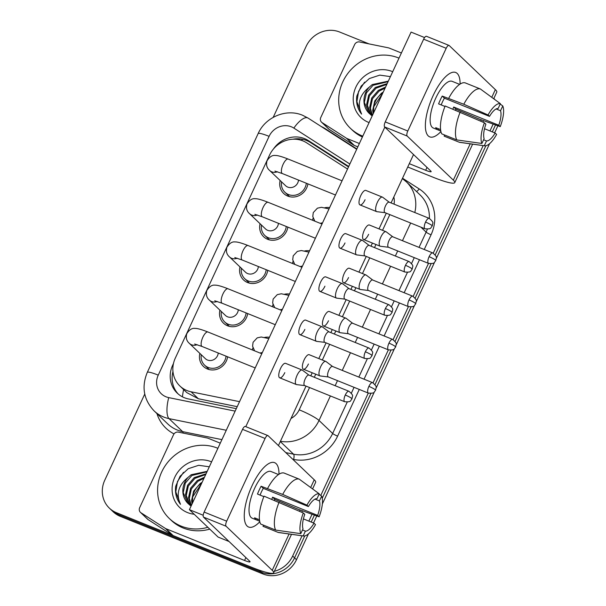 <?xml version="1.0" encoding="UTF-8"?>
<svg xmlns="http://www.w3.org/2000/svg" width="606" height="606" viewBox="0 0 606 606"><rect width="100%" height="100%" fill="white"/><g stroke="black" fill="none" stroke-linecap="round" stroke-linejoin="round"><path stroke-width="0.91" d="M227.636 356.805A14.756 13.643 133.7 0 1 207.464 369.016A14.756 13.643 133.7 0 1 203.427 366.418A14.756 13.643 133.7 0 1 199.859 353.404M247.702 313.567A14.756 13.643 133.7 0 1 227.53 325.786A14.756 13.643 133.7 0 1 223.493 323.187A14.756 13.643 133.7 0 1 219.925 310.174M267.769 270.337A14.756 13.643 133.7 0 1 247.596 282.555A14.756 13.643 133.7 0 1 243.567 279.957A14.756 13.643 133.7 0 1 239.991 266.943M287.842 227.106A14.756 13.643 133.7 0 1 267.663 239.317A14.756 13.643 133.7 0 1 263.633 236.726A14.756 13.643 133.7 0 1 260.057 223.712M307.909 183.876A14.756 13.643 133.7 0 1 287.729 196.086A14.756 13.643 133.7 0 1 283.699 193.496A14.756 13.643 133.7 0 1 280.123 180.482M347.526 169.036L306.659 142.827A26.035 24.073 -46.3 0 0 302.909 140.895A26.035 24.073 -46.3 0 0 269.496 155.204L175.331 358.063A26.035 24.073 -46.3 0 0 179.891 385.992A26.035 24.073 -46.3 0 0 191.095 391.802L239.544 401.657M179.891 385.992L186.845 392.635L198.389 398.771L237.219 406.671M292.516 263.481A14.756 13.643 133.7 0 1 293.062 261.337M304.757 250.952A14.756 13.643 133.7 0 1 309.568 250.816M272.45 306.712A14.756 13.643 133.7 0 1 272.995 304.568M284.691 294.183A14.756 13.643 133.7 0 1 289.501 294.046M252.384 349.942A14.756 13.643 133.7 0 1 252.929 347.799M264.625 337.413A14.756 13.643 133.7 0 1 269.435 337.277M312.582 220.251A14.756 13.643 133.7 0 1 313.128 218.107M324.831 207.722A14.756 13.643 133.7 0 1 329.634 207.585M263.777 571.655A26.035 24.073 133.7 0 1 259.247 570.344L116.458 512.691L118.367 514.524A26.035 24.073 133.7 0 1 111.254 509.934A26.035 24.073 133.7 0 0 118.367 514.524L261.156 572.17L118.367 514.524L120.283 516.35A26.035 24.073 133.7 0 1 113.163 511.767L109.338 508.108A26.035 24.073 133.7 0 1 104.777 480.179L144.751 394.059M302.053 535.787L292.66 556.035L294.569 557.861A26.035 24.073 133.7 0 1 261.156 572.17A26.035 24.073 133.7 0 0 294.569 557.861L304.75 535.924L294.569 557.861L296.485 559.694A26.035 24.073 133.7 0 1 263.072 573.996L120.283 516.35M495.526 124.942L492.307 131.881L495.526 124.942M485.868 145.758L435.222 254.861L485.868 145.758M431.071 263.792L415.155 298.091L431.071 263.792M411.004 307.03L395.089 341.322L411.004 307.03M390.938 350.26L375.016 384.552L390.938 350.26M370.872 393.491L322.263 498.2L370.872 393.491M314.416 515.115L311.196 522.054L314.416 515.115M493.845 98.414A26.035 24.073 133.7 0 1 495.041 99.732M497.897 125.79A26.035 24.073 133.7 0 1 497.882 125.821L494.632 132.82M489.595 143.667L436.282 258.52M434.555 262.246L416.216 301.75M414.489 305.477L396.15 344.981M394.423 348.708L376.084 388.211M374.349 391.938L322.362 503.942M316.779 515.964L313.522 522.993M308.484 533.841L296.485 559.694M348.715 166.468L308.363 140.584A26.035 24.073 -46.3 0 0 304.613 138.645A26.035 24.073 -46.3 0 0 273.427 149.031M292.918 139.213A26.035 24.073 133.7 0 1 306.522 140.478A26.035 24.073 133.7 0 1 310.272 142.41L348.503 166.93M273.192 117.367L306.174 46.306A26.035 24.073 133.7 0 1 339.587 32.004L369.031 43.89M116.458 512.691A26.035 24.073 133.7 0 1 109.338 508.108M292.66 556.035A26.035 24.073 133.7 0 1 274.351 571.276M493.163 124.094L489.981 130.941M483.164 145.614L433.245 253.164M428.503 263.383L413.178 296.395M408.436 306.613L393.112 339.625M388.37 349.844L373.046 382.856M368.296 393.074L320.779 495.458M312.045 514.259L308.871 521.115M173.49 363.441L172.68 365.198A26.035 24.073 -46.3 0 0 177.24 393.127A26.035 24.073 -46.3 0 0 188.436 398.937L236.295 408.671M178.225 394.014A26.035 24.073 133.7 0 1 172.968 371.531M281.532 181.823A13.021 12.037 -46.3 0 0 284.896 192.238A13.021 12.037 -46.3 0 0 288.456 194.526A13.021 12.037 -46.3 0 0 306.325 183.239M274.904 171.097L282.366 173.566A7.81 2.795 112 0 1 282.934 164.711A7.81 2.795 112 0 1 283.138 164.264A7.81 2.795 112 0 1 288.214 159.083C279.487 155.666 276.563 155.409 275.192 155.484C272.276 155.06 269.556 156.825 267.041 160.772C265.936 164.771 266.807 168.006 269.647 170.475L285.623 185.731A7.81 7.219 -46.3 0 0 287.759 187.102A7.81 7.219 -46.3 0 0 298.5 180.08M382.787 197.351A7.81 2.795 112 0 0 382.689 197.261A7.81 2.795 112 0 0 382.454 197.132A7.81 2.795 112 0 0 377.379 202.313A7.81 2.795 112 0 0 376.273 211.396A7.81 2.795 112 0 0 376.606 211.615A7.81 2.795 112 0 0 376.871 211.683L385.022 212.676M389.325 202.275A5.643 2.015 112 0 0 389.158 202.177A5.643 2.015 112 0 0 385.492 205.919A5.643 2.015 112 0 0 384.689 212.479A5.643 2.015 112 0 0 384.931 212.638L424.988 228.81C428.806 229.098 430.783 228.735 430.942 227.712L432.222 225.955A5.643 0.742 24.9 0 0 431.987 225.553A5.643 0.742 -155.1 0 0 425.548 222.091A5.643 2.015 112 0 0 424.988 228.81M314.234 220.364A13.021 12.037 -46.3 0 0 314.15 220.887M386.34 231.939A7.81 2.795 112 0 0 386.242 231.856A7.81 2.795 112 0 0 386.007 231.719A7.81 2.795 112 0 0 380.932 236.908A7.81 2.795 112 0 0 379.818 245.983A7.81 2.795 112 0 0 380.159 246.203A7.81 2.795 112 0 0 380.416 246.271L388.575 247.263M392.877 236.863A5.643 2.015 112 0 0 392.711 236.764A5.643 2.015 112 0 0 389.044 240.514A5.643 2.015 112 0 0 388.241 247.066A5.643 2.015 112 0 0 388.484 247.225L428.54 263.398C432.351 263.686 434.335 263.322 434.487 262.307L435.767 260.542A5.643 0.742 24.9 0 0 435.54 260.141A5.643 0.742 -155.1 0 0 429.101 256.686A5.643 2.015 112 0 0 428.54 263.398M261.466 225.053A13.021 12.037 -46.3 0 0 264.83 235.469A13.021 12.037 -46.3 0 0 268.39 237.757A13.021 12.037 -46.3 0 0 286.259 226.47M254.838 214.327L262.3 216.796A7.81 2.795 112 0 1 262.868 207.941A7.81 2.795 112 0 1 263.072 207.502A7.81 2.795 112 0 1 268.147 202.313C259.421 198.897 256.497 198.639 255.126 198.715C252.21 198.291 249.49 200.056 246.975 204.002C245.869 208.002 246.74 211.236 249.581 213.706L265.557 228.962A7.81 7.219 -46.3 0 0 267.693 230.333A7.81 7.219 -46.3 0 0 278.434 223.311M362.721 240.582A7.81 2.795 112 0 0 362.623 240.491A7.81 2.795 112 0 0 362.388 240.362A7.81 2.795 112 0 0 357.313 245.551A7.81 2.795 112 0 0 356.207 254.626A7.81 2.795 112 0 0 356.54 254.846A7.81 2.795 112 0 0 356.798 254.914L364.956 255.906M369.259 245.506A5.643 2.015 112 0 0 369.092 245.407A5.643 2.015 112 0 0 365.426 249.157A5.643 2.015 112 0 0 364.623 255.709A5.643 2.015 112 0 0 364.865 255.868L404.922 272.041C408.739 272.329 410.716 271.965 410.876 270.943L412.148 269.185A5.643 0.742 24.9 0 0 411.921 268.784A5.643 0.742 -155.1 0 0 405.482 265.322A5.643 2.015 112 0 0 404.922 272.041M241.393 268.284A13.021 12.037 -46.3 0 0 244.763 278.699A13.021 12.037 -46.3 0 0 248.324 280.995A13.021 12.037 -46.3 0 0 266.193 269.7M234.772 257.558L242.233 260.027A7.81 2.795 112 0 1 242.801 251.172A7.81 2.795 112 0 1 243.006 250.732A7.81 2.795 112 0 1 248.081 245.544C239.355 242.127 236.431 241.87 235.06 241.945C232.136 241.521 229.424 243.286 226.909 247.233C225.803 251.232 226.674 254.467 229.515 256.936L245.491 272.192A7.81 7.219 -46.3 0 0 247.627 273.571A7.81 7.219 -46.3 0 0 258.368 266.542M342.655 283.813A7.81 2.795 112 0 0 342.557 283.729A7.81 2.795 112 0 0 342.322 283.593A7.81 2.795 112 0 0 337.247 288.782A7.81 2.795 112 0 0 336.133 297.857A7.81 2.795 112 0 0 336.474 298.076A7.81 2.795 112 0 0 336.731 298.144L344.89 299.137M349.192 288.736A5.643 2.015 112 0 0 349.026 288.638A5.643 2.015 112 0 0 345.359 292.387A5.643 2.015 112 0 0 344.556 298.94A5.643 2.015 112 0 0 344.799 299.099L384.855 315.271C388.666 315.559 390.65 315.196 390.802 314.173L392.082 312.416A5.643 0.742 24.9 0 0 391.855 312.014A5.643 0.742 -155.1 0 0 385.416 308.56A5.643 2.015 112 0 0 384.855 315.271M221.326 311.514A13.021 12.037 -46.3 0 0 224.697 321.93A13.021 12.037 -46.3 0 0 228.25 324.225A13.021 12.037 -46.3 0 0 246.119 312.931M214.698 300.788L222.167 303.258A7.81 2.795 112 0 1 222.735 294.402A7.81 2.795 112 0 1 222.94 293.963A7.81 2.795 112 0 1 228.015 288.774C219.289 285.365 216.365 285.1 214.986 285.176C212.07 284.759 209.358 286.517 206.843 290.463C205.737 294.463 206.608 297.697 209.449 300.167L225.424 315.423A7.81 7.219 -46.3 0 0 227.553 316.802A7.81 7.219 -46.3 0 0 238.302 309.772M322.589 327.043A7.81 2.795 112 0 0 322.49 326.96A7.81 2.795 112 0 0 322.256 326.823A7.81 2.795 112 0 0 317.18 332.012A7.81 2.795 112 0 0 316.067 341.087A7.81 2.795 112 0 0 316.408 341.307A7.81 2.795 112 0 0 316.665 341.375L324.824 342.367M329.126 331.967A5.643 2.015 112 0 0 328.96 331.868A5.643 2.015 112 0 0 325.293 335.618A5.643 2.015 112 0 0 324.49 342.17A5.643 2.015 112 0 0 324.733 342.329L364.789 358.502C368.599 358.79 370.584 358.426 370.736 357.411L372.016 355.646A5.643 0.742 24.9 0 0 371.789 355.245A5.643 0.742 -155.1 0 0 365.35 351.791A5.643 2.015 112 0 0 364.789 358.502M201.26 354.745A13.021 12.037 -46.3 0 0 204.631 365.16A13.021 12.037 -46.3 0 0 208.184 367.456A13.021 12.037 -46.3 0 0 226.053 356.161M194.632 344.019L202.101 346.488A7.81 2.795 112 0 1 202.669 337.633A7.81 2.795 112 0 1 202.866 337.194A7.81 2.795 112 0 1 207.949 332.005C199.222 328.596 196.299 328.338 194.92 328.407C192.004 327.99 189.292 329.747 186.777 333.694C185.671 337.693 186.534 340.928 189.383 343.397L205.358 358.654A7.81 7.219 -46.3 0 0 207.487 360.032A7.81 7.219 -46.3 0 0 218.236 353.003M302.523 370.274A7.81 2.795 112 0 0 302.424 370.19A7.81 2.795 112 0 0 302.189 370.054A7.81 2.795 112 0 0 297.107 375.243A7.81 2.795 112 0 0 296.001 384.318A7.81 2.795 112 0 0 296.342 384.537A7.81 2.795 112 0 0 296.599 384.605L304.757 385.598M309.06 375.197A5.643 2.015 112 0 0 308.886 375.099A5.643 2.015 112 0 0 305.219 378.848A5.643 2.015 112 0 0 304.424 385.401A5.643 2.015 112 0 0 304.666 385.56L344.723 401.733C348.533 402.02 350.518 401.657 350.669 400.642L351.95 398.877A5.643 0.742 24.9 0 0 351.715 398.475A5.643 0.742 -155.1 0 0 345.276 395.021A5.643 2.015 112 0 0 344.723 401.733M294.168 263.595A13.021 12.037 -46.3 0 0 294.084 264.118M366.274 275.169A7.81 2.795 112 0 0 366.175 275.086A7.81 2.795 112 0 0 365.941 274.95A7.81 2.795 112 0 0 360.865 280.139A7.81 2.795 112 0 0 359.752 289.214A7.81 2.795 112 0 0 360.093 289.433A7.81 2.795 112 0 0 360.35 289.501L368.509 290.494M372.811 280.093A5.643 2.015 112 0 0 372.645 279.995A5.643 2.015 112 0 0 368.978 283.744A5.643 2.015 112 0 0 368.175 290.304A5.643 2.015 112 0 0 368.418 290.456L408.474 306.628C412.285 306.916 414.269 306.553 414.421 305.538L415.701 303.773A5.643 0.742 24.9 0 0 415.474 303.371A5.643 0.742 -155.1 0 0 409.027 299.917A5.643 2.015 112 0 0 408.474 306.628M274.101 306.825A13.021 12.037 -46.3 0 0 274.018 307.348M346.208 318.4A7.81 2.795 112 0 0 346.109 318.317A7.81 2.795 112 0 0 345.875 318.18A7.81 2.795 112 0 0 340.792 323.369A7.81 2.795 112 0 0 339.686 332.452A7.81 2.795 112 0 0 340.019 332.671A7.81 2.795 112 0 0 340.284 332.732L348.442 333.724M352.745 323.324A5.643 2.015 112 0 0 352.571 323.225A5.643 2.015 112 0 0 348.904 326.975A5.643 2.015 112 0 0 348.109 333.535A5.643 2.015 112 0 0 348.352 333.694L388.408 349.859C392.218 350.147 394.203 349.783 394.354 348.768L395.635 347.011A5.643 0.742 24.9 0 0 395.4 346.602A5.643 0.742 -155.1 0 0 388.961 343.147A5.643 2.015 112 0 0 388.408 349.859M254.035 350.063A13.021 12.037 -46.3 0 0 253.952 350.579M326.142 361.63A7.81 2.795 112 0 0 326.036 361.547A7.81 2.795 112 0 0 325.801 361.411A7.81 2.795 112 0 0 320.725 366.6A7.81 2.795 112 0 0 319.62 375.682A7.81 2.795 112 0 0 319.953 375.902A7.81 2.795 112 0 0 320.218 375.962L328.376 376.955M332.679 366.554A5.643 2.015 112 0 0 332.505 366.456A5.643 2.015 112 0 0 328.838 370.205A5.643 2.015 112 0 0 328.043 376.765A5.643 2.015 112 0 0 328.285 376.924L368.342 393.097C372.152 393.377 374.137 393.014 374.288 391.999L375.568 390.241A5.643 0.742 24.9 0 0 375.334 389.832A5.643 0.742 -155.1 0 0 368.895 386.378A5.643 2.015 112 0 0 368.342 393.097M362.789 136.161A43.39 40.117 133.7 0 1 362.297 135.964A43.39 40.117 133.7 0 1 350.435 128.328A43.39 40.117 133.7 0 1 346.587 75.174A43.39 40.117 133.7 0 1 398.513 57.934A43.39 40.117 133.7 0 1 399.006 58.131M362.396 137.009A43.39 40.117 133.7 0 1 352.344 130.154L350.435 128.328M382.621 93.438L373.75 106.792L373.614 112.83M386.833 84.363L376.068 88.188L369.44 95.846L367.372 105.346L371.273 115.261M387.181 83.605L375.303 87.461L368.683 95.119L366.615 104.618L370.895 114.958M385.083 88.135L379.106 91.089L372.478 98.748L370.41 108.247L372.41 115.428M385.575 87.067L378.341 90.362L371.72 98.02L369.652 107.52L372.266 115.731M383.25 92.074L381.379 93.263L374.758 100.922L372.69 110.421L373.19 113.754M369.084 122.586A28.3 26.164 133.7 0 1 368.592 122.397A28.3 26.164 133.7 0 1 355.904 87.059A28.3 26.164 133.7 0 1 392.218 71.508A28.3 26.164 133.7 0 1 392.703 71.713M390.423 76.621L379.81 75.121L369.349 78.553L361.176 86.09L356.798 96.127C355.949 102.967 357.548 108.966 361.6 114.125C356.949 103.899 359.517 94.9 369.304 87.105A19.619 18.142 133.7 0 0 369.243 113.42A19.619 18.142 133.7 0 0 369.395 113.557L372.19 115.913M388.075 81.674L373.031 85.287L366.403 92.945L364.335 102.444L369.251 113.42M388.325 81.143L372.266 84.56L369.304 87.105M364.615 82.143L358.578 91.377L356.904 101.687L361.6 114.125M207.858 527.296A43.39 40.117 133.7 0 1 181.179 526.137A43.39 40.117 133.7 0 1 169.324 518.501A43.39 40.117 133.7 0 1 165.476 465.34A43.39 40.117 133.7 0 1 217.402 448.107A43.39 40.117 133.7 0 1 217.895 448.304M209.767 529.121A43.39 40.117 133.7 0 1 183.095 527.962A43.39 40.117 133.7 0 1 171.233 520.327L169.324 518.501M201.503 483.611L192.64 496.965L192.503 503.003M205.714 474.536L194.958 478.361L188.33 486.02L186.262 495.519L190.155 505.427M206.07 473.778L194.193 477.634L187.572 485.292L185.497 494.791L189.784 505.131M203.972 478.301L197.988 481.262L191.367 488.921L189.299 498.42L191.299 505.601M204.464 477.233L197.23 480.535L190.61 488.194L188.534 497.693L191.155 505.904M202.139 482.247L200.268 483.437L193.647 491.095L191.572 500.594L192.072 503.927M194.208 514.259A28.3 26.164 133.7 0 1 187.481 512.562A28.3 26.164 133.7 0 1 174.786 477.225A28.3 26.164 133.7 0 1 211.1 461.681A28.3 26.164 133.7 0 1 211.592 461.878M209.312 466.794L198.7 465.294L188.239 468.718L180.065 476.263L175.687 486.3C174.839 493.14 176.437 499.139 180.49 504.298C175.838 494.072 178.406 485.065 188.193 477.278A19.619 18.142 133.7 0 0 188.133 503.594A19.619 18.142 133.7 0 0 188.277 503.73L191.072 506.086M206.964 471.847L191.92 475.46L185.292 483.118L183.224 492.617L188.133 503.594M207.214 471.317L191.155 474.733L188.193 477.278M183.504 472.316L177.467 481.55L175.793 491.86L180.49 504.298M433.161 95.543A34.716 12.415 -68 0 1 444.819 77.507A34.716 12.415 -68 0 1 460.09 84.067A34.716 12.415 -68 0 0 455.727 72.493A34.716 12.415 -68 0 0 433.161 95.543A34.716 12.415 -68 0 0 425.367 125.684A34.716 12.415 -68 0 0 440.91 131.563A34.716 12.415 -68 0 1 429.73 136.865A34.716 12.415 -68 0 1 433.161 95.543M346.458 138.236A4.34 4.015 -46.3 0 0 347.086 138.554L354.26 145.41A4.34 4.015 133.7 0 1 353.639 145.092L346.458 138.236L322.089 122.609A4.34 4.015 -46.3 0 1 320.771 117.511L354.639 44.549A4.34 4.015 -46.3 0 1 359.525 41.958L388.423 47.836A4.34 4.015 -46.3 0 1 389.105 48.041L401.392 52.995M354.26 145.41L357.828 146.849M407.74 167.006L432.843 177.141A34.716 4.568 -155.1 0 0 454.765 182.618A34.716 4.568 -155.1 0 0 453.333 180.141L407.179 136.047L384.636 126.949L430.79 171.036A8.681 1.144 24.9 0 1 431.146 171.657A8.681 1.144 24.9 0 1 425.67 170.286L409.285 163.673M353.639 145.092L329.27 129.457A4.34 4.015 133.7 0 1 328.702 129.017L321.528 122.162M493.693 98.748L496.784 92.097A34.716 4.568 -155.1 0 0 495.352 89.62L449.197 45.533A4.34 1.553 112 0 0 449.008 45.412A4.34 1.553 112 0 0 446.19 48.291L423.647 39.185A4.34 1.553 -68 0 1 426.465 36.307L449.008 45.412M384.636 126.949A4.34 1.553 -68 0 1 385.249 121.904L407.793 131.01L446.19 48.291M407.793 131.01A4.34 1.553 112 0 0 407.179 136.047M385.249 121.904L423.647 39.185M359.373 143.516L347.086 138.554M252.051 485.717A34.716 12.415 -68 0 1 263.708 467.68A34.716 12.415 -68 0 1 278.98 474.24A34.716 12.415 -68 0 0 274.616 462.658A34.716 12.415 -68 0 0 252.051 485.717A34.716 12.415 -68 0 0 244.256 515.857A34.716 12.415 -68 0 0 259.8 521.736A34.716 12.415 -68 0 1 248.619 527.038A34.716 12.415 -68 0 1 252.051 485.717M165.347 528.409A4.34 4.015 -46.3 0 0 165.976 528.727L173.149 535.583A4.34 4.015 133.7 0 1 172.521 535.257L165.347 528.409L140.978 512.782A4.34 4.015 -46.3 0 1 139.66 507.684L173.528 434.722A4.34 4.015 -46.3 0 1 178.414 432.131L207.313 438.009A4.34 4.015 -46.3 0 1 207.994 438.206L220.281 443.168M173.149 535.583L251.732 567.307A34.716 4.568 -155.1 0 0 273.654 572.791A34.716 4.568 -155.1 0 0 272.223 570.307L226.068 526.22L203.525 517.123L249.68 561.209A8.681 1.144 24.9 0 1 250.036 561.823A8.681 1.144 24.9 0 1 244.551 560.459L165.976 528.727M172.521 535.257L148.152 519.63A4.34 4.015 133.7 0 1 147.591 519.19L140.418 512.335M312.582 488.921L315.665 482.27A34.716 4.568 -155.1 0 0 314.241 479.793L268.087 435.699A4.34 1.553 112 0 0 267.897 435.578A4.34 1.553 112 0 0 265.08 438.464L242.536 429.359A4.34 1.553 -68 0 1 245.354 426.48L267.897 435.578M203.525 517.123A4.34 1.553 -68 0 1 204.139 512.078L226.682 521.175L265.08 438.464M226.682 521.175A4.34 1.553 112 0 0 226.068 526.22M204.139 512.078L242.536 429.359M308.424 364.009A7.81 2.795 -68 0 1 303.348 369.19A7.81 2.795 -68 0 1 304.121 359.896A7.81 2.795 -68 0 1 309.196 354.707L325.801 361.411M328.49 320.779A7.81 2.795 -68 0 1 323.415 325.96A7.81 2.795 -68 0 1 324.187 316.665A7.81 2.795 -68 0 1 329.263 311.476L345.875 318.18M348.556 277.548A7.81 2.795 -68 0 1 343.481 282.729A7.81 2.795 -68 0 1 344.253 273.435A7.81 2.795 -68 0 1 349.329 268.246L365.941 274.95M284.805 372.645A7.81 2.795 -68 0 1 279.73 377.833A7.81 2.795 -68 0 1 280.502 368.539A7.81 2.795 -68 0 1 285.577 363.35L302.189 370.054M304.871 329.414A7.81 2.795 -68 0 1 299.796 334.603A7.81 2.795 -68 0 1 300.568 325.301A7.81 2.795 -68 0 1 305.644 320.12L322.256 326.823M324.937 286.183A7.81 2.795 -68 0 1 319.862 291.372A7.81 2.795 -68 0 1 320.635 282.07A7.81 2.795 -68 0 1 325.71 276.889L342.322 283.593M345.011 242.953A7.81 2.795 -68 0 1 339.928 248.142A7.81 2.795 -68 0 1 340.701 238.84A7.81 2.795 -68 0 1 345.776 233.658L362.388 240.362M368.622 234.31A7.81 2.795 -68 0 1 363.547 239.499A7.81 2.795 -68 0 1 364.32 230.204A7.81 2.795 -68 0 1 369.395 225.015L386.007 231.719M365.077 199.722A7.81 2.795 -68 0 1 360.002 204.911A7.81 2.795 -68 0 1 360.767 195.609A7.81 2.795 -68 0 1 365.85 190.428L382.454 197.132M229.053 541.506L218.107 537.083L189.405 509.676L411.088 32.103L424.586 37.557M245.794 426.654L384.825 127.131M413.527 154.545L391.059 202.942M386.302 213.191L379.008 228.894M372.425 243.082L370.993 246.172M366.236 256.421L358.941 272.124M352.359 286.312L350.919 289.403M346.17 299.652L338.875 315.355M332.293 329.543L330.853 332.633M326.096 342.882L318.809 358.585M312.219 372.773L310.787 375.864M306.03 386.113L278.427 445.584M189.405 509.676L203.199 515.244M441.191 104.921A17.354 6.204 112 0 1 442.456 101.929A17.354 6.204 112 0 1 444.418 98.172L489.512 116.382A17.354 6.204 -68 0 1 498.147 108.451L500.374 103.656A22.566 8.067 -68 0 0 488.042 114.973L463.795 104.247L442.221 96.074A25.172 8.999 -68 0 0 440.304 99.876A25.172 8.999 -68 0 0 438.592 103.876L444.955 106.444M496.117 108.951L500.541 110.739A17.354 6.204 -68 0 1 498.768 125.23L453.682 107.02A17.354 6.204 112 0 1 452.879 109.11M440.797 131.025L438.085 129.934A25.172 8.999 -68 0 1 437.812 129.835L433.305 128.017A25.172 8.999 -68 0 1 435.797 98.051A25.172 8.999 -68 0 1 452.152 81.34L456.659 83.158A25.172 8.999 -68 0 1 456.924 83.28M437.812 129.835A25.172 8.999 -68 0 1 435.699 127.646L440.577 129.616M455.47 110.156A25.172 8.999 -68 0 0 455.879 109.125L479.399 119.155L500.245 126.631L498.768 125.23M444.652 135.017L444.137 136.13L459.166 142.198L484.285 145.758L486.512 140.956L483.603 139.781M441.744 133.843A28.641 10.241 -68 0 1 445.145 105.982L484.414 122.776L485.891 124.185A17.354 6.204 -68 0 0 484.118 138.676L481.891 143.47L456.772 139.918L441.744 133.843M484.52 128.737L495.147 133.032L496.617 134.434A22.566 8.067 -68 0 1 484.588 145.811L459.954 142.395A28.641 10.241 -68 0 1 459.166 142.198M456.772 139.918A28.641 10.241 -68 0 1 460.174 112.049M500.541 110.739L502.768 105.936L500.192 104.043M502.768 105.936A22.566 8.067 -68 0 1 500.245 126.631M481.891 143.47A22.566 8.067 -68 0 1 484.414 122.776M495.147 133.032A17.354 6.204 -68 0 1 486.512 140.956M456.659 83.158A25.172 8.999 -68 0 0 456.386 83.067L459.628 84.378M448.766 98.18A28.641 10.241 -68 0 1 465.37 82.939L480.406 89.006L500.374 103.656M463.795 104.247A28.641 10.241 -68 0 1 480.406 89.006M489.512 116.382L488.042 114.973M444.418 98.172L442.221 96.074M455.879 109.125L453.682 107.02M438.085 129.934L438.6 128.82M260.072 495.094A17.354 6.204 112 0 1 261.345 492.102A17.354 6.204 112 0 1 263.307 488.345L308.401 506.548A17.354 6.204 -68 0 1 317.036 498.624L319.264 493.822A22.566 8.067 -68 0 0 306.924 505.146L282.684 494.42L261.103 486.247A25.172 8.999 -68 0 0 259.194 490.049A25.172 8.999 -68 0 0 257.482 494.049L263.845 496.617M315.006 499.124L319.43 500.904A17.354 6.204 -68 0 1 317.658 515.395L272.571 497.193A17.354 6.204 112 0 1 271.768 499.283M259.686 521.198L256.974 520.107A25.172 8.999 -68 0 1 256.702 520.009L252.194 518.191A25.172 8.999 -68 0 1 254.679 488.224A25.172 8.999 -68 0 1 271.041 471.513L275.548 473.331A25.172 8.999 -68 0 1 275.813 473.453M256.702 520.009A25.172 8.999 -68 0 1 254.581 517.819L259.466 519.789M274.359 500.329A25.172 8.999 -68 0 0 274.768 499.299L298.281 509.32L319.127 516.804L317.658 515.395M263.534 525.19L263.019 526.303L278.056 532.371L303.174 535.931L305.401 531.129L302.492 529.955M260.633 524.016A28.641 10.241 -68 0 1 264.027 496.155L303.303 512.949L304.773 514.358A17.354 6.204 -68 0 0 303.008 528.849L300.781 533.644L275.662 530.083L260.633 524.016M303.409 518.91L314.037 523.205L315.506 524.607A22.566 8.067 -68 0 1 303.47 535.984L278.843 532.568A28.641 10.241 -68 0 1 278.056 532.371M275.662 530.083A28.641 10.241 -68 0 1 279.063 502.222M319.43 500.904L321.657 496.109L319.082 494.216M321.657 496.109A22.566 8.067 -68 0 1 319.127 516.804M300.781 533.644A22.566 8.067 -68 0 1 303.303 512.949M314.037 523.205A17.354 6.204 -68 0 1 305.401 531.129M275.548 473.331A25.172 8.999 -68 0 0 275.275 473.241L278.518 474.543M267.655 488.353A28.641 10.241 -68 0 1 284.259 473.112L299.288 479.179L319.264 493.822M282.684 494.42A28.641 10.241 -68 0 1 299.288 479.179M308.401 506.548L306.924 505.146M263.307 488.345L261.103 486.247M274.768 499.299L272.571 497.193M256.974 520.107L257.489 518.994M182.421 396.824A26.035 8.575 -78.5 0 1 183.618 389.552M301.485 140.372A26.035 9.764 -57.3 0 1 302.621 139.289M198.389 398.771L191.095 391.802M263.072 573.996L259.247 570.344M349.859 164.014L293.865 128.101A17.354 16.044 -46.3 0 0 291.365 126.805A17.354 16.044 -46.3 0 0 269.094 136.35L158.249 375.129A17.354 16.044 -46.3 0 0 166.036 396.809A17.354 16.044 -46.3 0 0 168.756 397.627L235.151 411.126M293.865 128.101A17.354 6.507 -57.3 0 1 308.022 118.056L302.644 115.284C286.274 108.247 265.337 117.079 258.133 133.608A17.354 2.288 24.9 0 1 269.094 136.35M226.273 430.26L169.013 418.617A34.716 32.095 133.7 0 1 163.575 416.981A34.716 32.095 133.7 0 1 154.083 410.876L167.718 423.889A34.716 32.095 -46.3 0 0 177.21 430.002A34.716 32.095 -46.3 0 0 182.648 431.639L221.925 439.623M183.133 433.085A4.34 1.432 101.5 0 0 182.648 431.639L169.013 418.617A17.354 5.719 -78.5 0 1 168.756 397.627M321.294 126.571A39.057 36.11 133.7 0 1 325.657 128.934L356.851 148.947M402.528 178.232L419.178 188.913A39.057 36.11 133.7 0 1 431.071 234.78L424.238 249.498M419.481 259.747L404.172 292.728M399.415 302.977L384.106 335.959M379.348 346.208L364.039 379.189M359.282 389.438L337.603 436.138A39.057 36.11 133.7 0 1 293.607 459.439L292.751 459.265M174.028 433.888A39.057 36.11 133.7 0 1 156.954 413.61M429.412 218.433A34.716 32.095 -46.3 0 0 420.034 194.882L406.406 181.861A34.716 32.095 133.7 0 1 414.799 212.524M420.943 227.174L426.116 232.121A34.716 32.095 -46.3 0 0 427.313 229.22M280.298 441.547L293.539 454.189A34.716 32.095 -46.3 0 0 332.649 433.479L347.2 402.134M285.79 452.614L293.539 454.189A4.34 1.432 101.5 0 1 293.607 459.439M330.391 395.953L319.021 420.458L332.649 433.479A4.34 0.568 -155.1 0 0 337.603 436.138M291.031 418.435A17.354 16.044 -46.3 0 0 299.205 409.823A17.354 2.288 24.9 0 1 319.021 420.458A34.716 32.095 133.7 0 1 280.426 441.274M410.663 223.023L402.46 240.703M397.703 250.952L395.354 256.012M390.597 266.254L382.394 283.934M377.636 294.183L375.288 299.243M370.531 309.484L362.327 327.164M357.57 337.413L355.222 342.473M350.465 352.722L342.254 370.395M337.497 380.644L335.148 385.704M351.366 393.15L354.071 387.332M358.828 377.083L367.266 358.904M371.44 349.92L374.137 344.102M378.894 333.853L387.332 315.673M391.506 306.689L394.203 300.871M398.96 290.622L407.399 272.442M411.572 263.459L414.269 257.641M419.026 247.392L426.116 232.121A4.34 0.568 -155.1 0 0 431.071 234.78M299.205 409.823L309.552 387.537M314.309 377.288L315.741 374.197M322.324 360.009L329.619 344.306M334.376 334.058L335.807 330.967M342.398 316.779L349.685 301.068M354.442 290.827L355.873 287.736M362.464 273.548L369.751 257.838M374.508 247.596L375.94 244.506M382.53 230.318L389.817 214.607M394.044 204.154A17.354 16.044 -46.3 0 0 393.809 197.011M416.443 191.451A4.34 1.629 122.7 0 0 419.178 188.913M258.133 133.608L147.288 372.395A17.354 2.288 24.9 0 1 158.249 375.129M310.272 142.41L308.363 140.584M173.096 365.6L172.68 365.198M432.222 225.955L432.745 223.455C433.404 222.607 432.222 220.902 429.215 218.349A5.643 2.015 112 0 0 425.548 222.091M269.647 170.475A7.81 7.219 -46.3 0 0 271.783 171.846A7.81 7.219 -46.3 0 0 277.427 171.756M435.767 260.542L436.29 258.05C436.949 257.194 435.775 255.497 432.767 252.937A5.643 2.015 112 0 0 429.101 256.686M412.148 269.185L412.678 266.685C413.33 265.837 412.156 264.133 409.148 261.58A5.643 2.015 112 0 0 405.482 265.322M249.581 213.706A7.81 7.219 -46.3 0 0 251.717 215.077A7.81 7.219 -46.3 0 0 257.361 214.986M392.082 312.416L392.605 309.916C393.264 309.068 392.09 307.363 389.082 304.81A5.643 2.015 112 0 0 385.416 308.56M229.515 256.936A7.81 7.219 -46.3 0 0 231.651 258.308A7.81 7.219 -46.3 0 0 237.294 258.224M372.016 355.646L372.538 353.146C373.198 352.298 372.023 350.594 369.016 348.041A5.643 2.015 112 0 0 365.35 351.791M209.449 300.167A7.81 7.219 -46.3 0 0 211.585 301.538A7.81 7.219 -46.3 0 0 217.228 301.455M351.95 398.877L352.472 396.385C353.131 395.529 351.957 393.824 348.942 391.271A5.643 2.015 112 0 0 345.276 395.021M189.383 343.397A7.81 7.219 -46.3 0 0 191.511 344.769A7.81 7.219 -46.3 0 0 197.162 344.685M415.701 303.773L416.224 301.28C416.883 300.425 415.708 298.728 412.694 296.167A5.643 2.015 112 0 0 409.027 299.917M395.635 347.011L396.157 344.511C396.816 343.655 395.642 341.958 392.627 339.398A5.643 2.015 112 0 0 388.961 343.147M375.568 390.241L376.091 387.742C376.75 386.893 375.576 385.189 372.561 382.628A5.643 2.015 112 0 0 368.895 386.378M373.75 106.792A19.619 18.142 133.7 0 1 382.924 92.771M192.64 496.965A19.619 18.142 133.7 0 1 201.813 482.944M453.333 180.141L470.195 143.819M480.717 121.139L481.323 119.844M491.769 97.339L495.352 89.62M425.67 170.286L427.003 167.415M322.089 122.609L329.27 129.457M272.223 570.307L289.085 533.992M299.606 511.312L300.212 510.017M310.658 487.504L314.241 479.793M244.551 560.459L245.885 557.588M140.978 512.782L148.152 519.63M406.406 181.861L402.361 178.581M147.288 372.395C141.372 386.855 143.637 399.68 154.083 410.876M356.699 149.281L308.022 118.056M284.896 192.238L289.539 196.67M282.366 173.566L335.474 195.003M360.002 204.911L376.606 211.615M288.214 159.083L342.057 180.823M389.249 202.215L382.689 197.261M429.215 218.349L389.158 202.177M329.02 208.896L321.43 207.313L317.408 208.176L313.279 212.592L312.779 216.493L314.825 221.16M363.547 239.499L380.159 246.203M322.384 223.205L321.142 222.917M392.802 236.802L386.242 231.856M432.767 252.937L392.711 236.764M264.83 235.469L269.473 239.9M262.3 216.796L315.4 238.241M339.928 248.142L356.54 254.846M268.147 202.313L321.991 224.053M369.183 245.445L362.623 240.491M409.148 261.58L369.092 245.407M244.763 278.699L249.407 283.131M242.233 260.027L295.334 281.472M319.862 291.372L336.474 298.076M248.081 245.544L301.924 267.284M349.117 288.676L342.557 283.729M389.082 304.81L349.026 288.638M224.697 321.93L229.333 326.361M222.167 303.258L275.268 324.702M299.796 334.603L316.408 341.307M228.015 288.774L281.858 310.514M329.043 331.906L322.49 326.96M369.016 348.041L328.96 331.868M204.631 365.16L209.267 369.592M202.101 346.488L255.202 367.933M279.73 377.833L296.342 384.537M207.949 332.005L261.784 353.745M308.977 375.137L302.424 370.19M348.942 391.271L308.886 375.099M308.954 252.126L301.356 250.543L297.334 251.407L293.213 255.823L292.713 259.724L294.751 264.39M343.481 282.729L360.093 289.433M302.318 266.435L301.068 266.148M372.728 280.033L366.175 275.086M412.694 296.167L372.645 279.995M288.888 295.357L281.29 293.774L277.268 294.637L273.147 299.053L272.647 302.955L274.685 307.621M323.415 325.96L340.019 332.671M282.252 309.666L281.002 309.378M352.662 323.263L346.109 318.317M392.627 339.398L352.571 323.225M268.822 338.595L261.224 337.004L257.202 337.868L253.081 342.284L252.581 346.185L254.618 350.851M303.348 369.19L319.953 375.902M262.178 352.897L260.936 352.616M332.596 366.494L326.036 361.547M372.561 382.628L332.505 366.456M454.765 182.618L472.619 144.152M482.861 122.086L483.535 120.639M273.654 572.791L291.509 534.325M301.75 512.259L302.424 510.805"/></g></svg>
